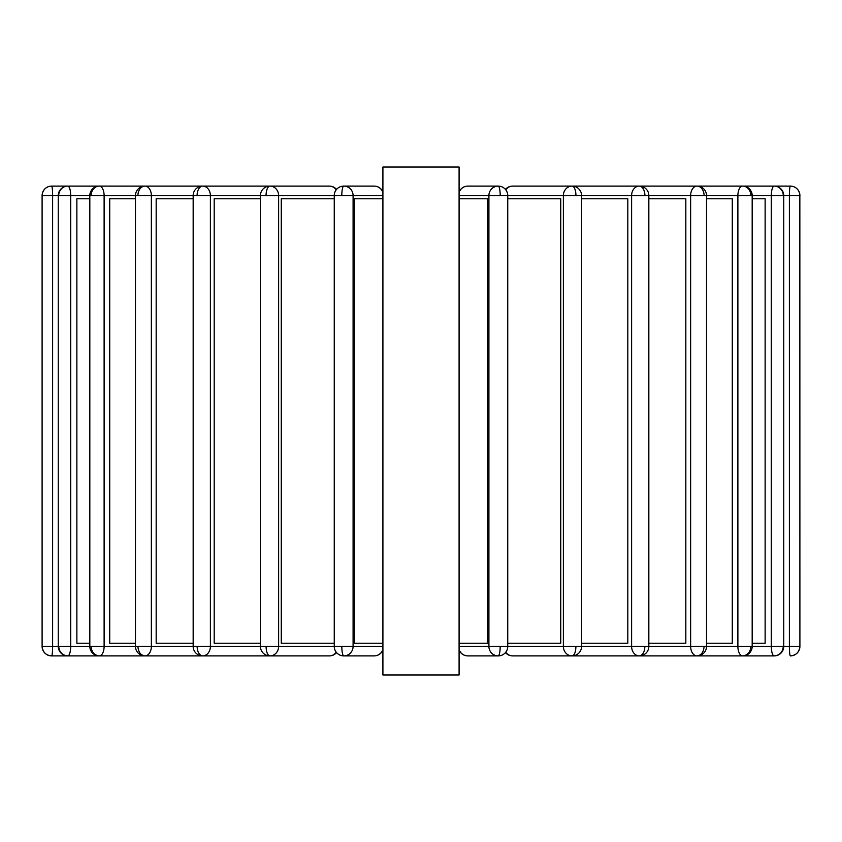 <?xml version="1.0" encoding="UTF-8"?>
<svg xmlns="http://www.w3.org/2000/svg" width="842" height="842" viewBox="0 0 842 842"><rect width="100%" height="100%" fill="white"/><g stroke="black" fill="none" stroke-linecap="round" stroke-linejoin="round"><path stroke-width="1.26" d="M459.09 198.786L487.56 198.786L487.56 643.214L459.09 643.214M334.253 198.786L281.27 198.786L281.27 643.214L334.253 643.214M260.41 198.786L214.194 198.786L214.194 643.214L260.41 643.214M193.165 198.786L156.17 198.786L156.17 643.214L193.165 643.214M135.467 198.786L109.713 198.786L109.713 643.214L135.467 643.214M89.82 198.786L76.864 198.786L76.864 643.214L89.82 643.214M507.747 643.214L560.73 643.214L560.73 198.786L507.747 198.786M581.59 643.214L627.806 643.214L627.806 198.786L581.59 198.786M648.835 643.214L685.83 643.214L685.83 198.786L648.835 198.786M752.18 643.214L765.136 643.214L765.136 198.786L752.18 198.786M706.533 643.214L732.287 643.214L732.287 198.786L706.533 198.786M382.91 198.786L354.44 198.786L354.44 643.214L382.91 643.214M51.625 655.907L269.935 655.907A9.525 8.704 -90 0 0 278.628 646.382L278.628 195.618L334.253 195.618L334.253 646.382A9.525 9.525 0 0 0 343.778 655.907A9.525 9.315 -90 0 0 353.093 646.382L42.1 646.382A9.525 9.525 0 0 0 51.625 655.907A9.525 1 -90 0 0 52.614 646.382L52.614 195.618A9.525 1 -90 0 0 51.625 186.093A9.525 9.525 0 0 0 42.1 195.618L42.153 195.618A9.525 9.473 -90 0 1 51.625 186.093A9.525 9.525 0 0 0 42.1 195.618L42.1 646.382A9.525 9.525 0 0 0 51.625 655.907C45.868 655.339 42.71 652.161 42.153 646.382M382.91 167.042L382.91 674.958L459.09 674.958L459.09 167.042L382.91 167.042M704.091 195.618A9.525 7.073 -90 0 0 697.008 186.093A9.525 6.368 90 0 0 690.64 195.618L750.896 195.618A9.525 8.252 -90 0 0 742.655 186.093A9.525 4.757 90 0 0 737.887 195.618L737.887 646.382A9.525 4.757 90 0 0 742.655 655.907C747.664 655.339 750.411 652.161 750.896 646.382L690.64 646.382A9.525 6.368 90 0 0 697.008 655.907C701.312 655.339 703.67 652.161 704.091 646.382M750.896 195.618L783.292 195.618A9.525 9.062 -90 0 0 774.23 186.093A9.525 2.947 90 0 0 771.293 195.618L771.293 646.382A9.525 2.947 90 0 0 774.23 655.907C779.745 655.339 782.755 652.161 783.292 646.382L750.896 646.382M783.292 195.618L799.847 195.618A9.525 9.473 -90 0 0 790.375 186.093A9.525 1 90 0 0 789.386 195.618L789.386 646.382A9.525 1 90 0 0 790.375 655.907C796.132 655.339 799.29 652.161 799.847 646.382L783.292 646.382M575.939 195.618A9.525 3.873 -90 0 0 572.065 186.093A9.525 8.704 90 0 0 563.372 195.618L644.909 195.618A9.525 5.599 -90 0 0 639.31 186.093A9.525 7.704 90 0 0 631.605 195.618L631.605 646.382A9.525 7.704 90 0 0 639.31 655.907C642.709 655.339 644.583 652.161 644.909 646.382L563.372 646.382A9.525 8.704 90 0 0 572.065 655.907C574.423 655.339 575.717 652.161 575.939 646.382M644.909 195.618L690.64 195.618L690.64 646.382L644.909 646.382M505.768 189.808A9.525 8.704 -90 0 1 512.673 186.093L774.23 186.093A9.525 9.525 0 0 1 783.755 195.618L783.755 646.382A9.525 9.525 0 0 1 774.23 655.907L512.673 655.907A9.525 8.704 -90 0 1 505.768 652.192M500.201 195.618A9.525 1.979 -90 0 0 498.222 186.093A9.525 9.315 90 0 0 488.907 195.618L563.372 195.618L563.372 646.382L488.907 646.382A9.525 9.315 90 0 0 498.222 655.907L467.857 655.907A9.525 9.315 -90 0 1 459.09 649.603M459.09 192.397A9.525 9.315 -90 0 1 467.857 186.093L498.222 186.093A9.525 9.525 0 0 1 507.747 195.618L507.747 646.382A9.525 9.525 0 0 1 498.222 655.907C499.422 655.339 500.085 652.161 500.201 646.382M42.153 195.618L58.245 195.618L58.245 646.382A9.525 9.525 0 0 0 67.77 655.907A9.525 2.947 -90 0 0 70.707 646.382L70.707 195.618A9.525 2.947 -90 0 0 67.77 186.093L51.625 186.093M67.77 655.907C62.255 655.339 59.245 652.161 58.708 646.382M58.245 195.618L58.708 195.618A9.525 9.062 -90 0 1 67.77 186.093A9.525 9.525 0 0 0 58.245 195.618M799.847 195.618L799.9 646.382A9.525 9.525 0 0 1 790.375 655.907A9.525 9.525 0 0 0 799.9 646.382L799.847 646.382M58.708 195.618L89.82 195.618L89.82 646.382A9.525 9.525 0 0 0 99.345 655.907A9.525 4.757 -90 0 0 104.113 646.382L104.113 195.618A9.525 4.757 -90 0 0 99.345 186.093L67.77 186.093M99.345 655.907C94.336 655.339 91.589 652.161 91.104 646.382M89.82 195.618L91.104 195.618A9.525 8.252 -90 0 1 99.345 186.093A9.525 9.525 0 0 0 89.82 195.618M91.104 195.618L135.467 195.618L135.467 646.382A9.525 9.525 0 0 0 144.992 655.907A9.525 6.368 -90 0 0 151.36 646.382L151.36 195.618A9.525 6.368 -90 0 0 144.992 186.093L99.345 186.093M144.992 655.907C140.688 655.339 138.33 652.161 137.909 646.382M135.467 195.618L137.909 195.618A9.525 7.073 -90 0 1 144.992 186.093A9.525 9.525 0 0 0 135.467 195.618M137.909 195.618L193.165 195.618L193.165 646.382A9.525 9.525 0 0 0 202.69 655.907A9.525 7.704 -90 0 0 210.395 646.382L210.395 195.618A9.525 7.704 -90 0 0 202.69 186.093L144.992 186.093M202.69 655.907C199.291 655.339 197.417 652.161 197.091 646.382M193.165 195.618L197.091 195.618A9.525 5.599 -90 0 1 202.69 186.093A9.525 9.525 0 0 0 193.165 195.618M197.091 195.618L260.41 195.618L260.41 646.382A9.525 9.525 0 0 0 269.935 655.907C267.577 655.339 266.282 652.161 266.061 646.382M266.061 195.618L278.628 195.618A9.525 8.704 -90 0 0 269.935 186.093A9.525 9.525 0 0 0 260.41 195.618L266.061 195.618A9.525 3.873 -90 0 1 269.935 186.093L202.69 186.093M336.558 189.408A9.525 9.525 0 0 0 329.327 186.093A9.525 8.704 90 0 1 336.232 189.808M334.253 195.618L341.799 195.618A9.525 1.979 -90 0 1 343.778 186.093A9.525 9.525 0 0 0 334.253 195.618M382.91 649.603A9.525 9.315 90 0 1 374.143 655.907L343.778 655.907C342.578 655.339 341.915 652.161 341.799 646.382M382.91 191.892A9.525 9.525 0 0 0 374.143 186.093A9.525 9.315 90 0 1 382.91 192.397M382.91 646.382L353.093 646.382L353.093 195.618A9.525 9.315 -90 0 0 343.778 186.093L374.143 186.093M459.09 195.618L488.907 195.618L488.907 646.382L459.09 646.382M336.232 652.192A9.525 8.704 90 0 1 329.327 655.907A9.525 9.525 0 0 0 336.558 652.592M341.799 195.618L382.91 195.618M742.655 655.907A9.525 9.525 0 0 0 752.18 646.382L752.18 195.618A9.525 9.525 0 0 0 742.655 186.093M697.008 655.907A9.525 9.525 0 0 0 706.533 646.382L706.533 195.618A9.525 9.525 0 0 0 697.008 186.093M639.31 655.907A9.525 9.525 0 0 0 648.835 646.382L648.835 195.618A9.525 9.525 0 0 0 639.31 186.093M572.065 655.907A9.525 9.525 0 0 0 581.59 646.382L581.59 195.618A9.525 9.525 0 0 0 572.065 186.093M512.673 186.093A9.525 9.525 0 0 0 505.442 189.408M505.442 652.592A9.525 9.525 0 0 0 512.673 655.907M459.09 650.108A9.525 9.525 0 0 0 467.857 655.907M467.857 186.093A9.525 9.525 0 0 0 459.09 191.892M774.23 186.093L790.375 186.093A9.525 9.525 0 0 1 799.9 195.618A9.525 9.525 0 0 0 790.375 186.093M269.935 655.907L329.327 655.907M329.327 186.093L269.935 186.093M374.143 655.907A9.525 9.525 0 0 0 382.91 650.108"/></g></svg>
